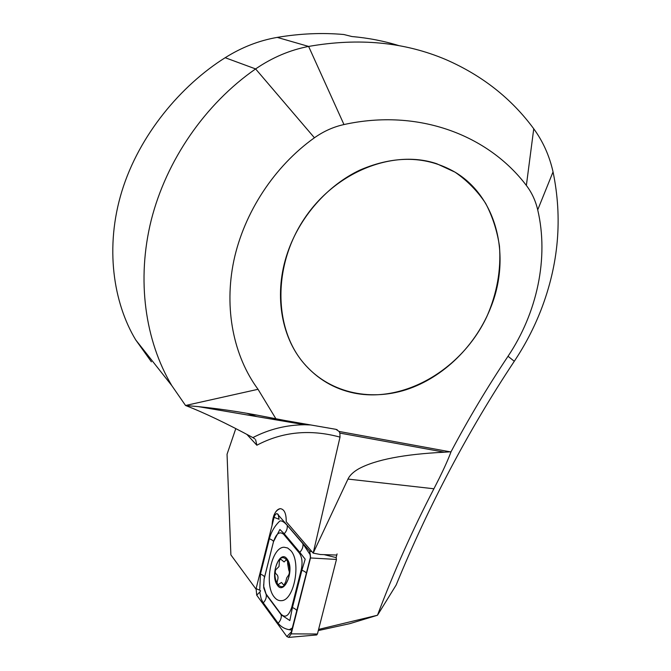 <?xml version="1.0" encoding="UTF-8"?>
<svg xmlns="http://www.w3.org/2000/svg" width="671" height="671" viewBox="0 0 671 671"><rect width="100%" height="100%" fill="white"/><g stroke="black" fill="none" stroke-linecap="round" stroke-linejoin="round"><path stroke-width="1.01" d="M311.57 551.243L286.223 521.702C286.299 513.558 284.328 509.214 280.319 508.66C277.601 508.979 275.362 511.487 273.6 516.167L272.074 525.334C272.669 515.68 275.412 510.119 280.319 508.66C284.328 509.214 286.299 513.558 286.223 521.702L313.181 553.13L347.972 479.077C349.776 475.286 353.416 471.822 358.91 468.702C375.668 459.694 404.177 454.192 444.437 452.204L451.038 451.751C448.547 458.545 444.596 467.435 439.178 478.406L433.911 488.773C412.69 529.553 393.885 571.709 377.488 615.24L318.599 629.415M287.624 252.514C299.82 216.741 327.482 185.313 360.151 169.973C394.942 155.093 426.563 155.823 455.005 172.145C497.127 197.19 510.941 256.247 491.214 306.286C476.293 345.263 443.623 377.513 406.198 389.7C368.815 401.694 328.362 392.325 303.644 363.095C280.755 336.297 273.667 292.967 287.624 252.514M254.905 438.935L252.883 437.593C226.379 423.326 203.925 412.623 185.548 405.494L171.818 385.64C145.087 340.709 136.347 280.084 151.227 220.155C166.374 160.319 205.108 103.988 255.609 68.928C272.275 57.513 289.939 50.015 308.618 46.433C358.809 37.635 404.613 42.038 446.03 59.652C482.29 75.521 511.528 98.57 533.747 128.782C543.015 141.472 549.448 155.84 553.047 171.885C562.65 218.276 558.649 264.299 541.027 309.943C533.973 328.027 525.058 345.137 514.288 361.275L508.031 356.259C487.196 387.494 468.199 419.325 451.038 451.751M313.181 553.13L320.428 554.514L336.775 555.051L336.146 557.534L337.068 553.927M318.306 630.564L349.776 623.661L377.488 615.24L396.158 585.011C428.803 505.338 468.182 430.765 514.288 361.275M255.986 589.088L230.883 554.892L227.05 454.242L235.789 428.618M533.747 128.782L526.366 185.456C488.303 135.156 418.57 108.148 343.971 124.554L308.618 46.433L277.232 37.391C300.029 33.55 322.231 32.585 343.829 34.515L351.931 36.536C368.312 37.97 384.022 41.015 399.069 45.678M343.971 124.554C333.537 126.836 323.69 131.248 314.422 137.781C274.263 166.391 244.101 212.581 233.844 260.616C223.779 308.727 233.617 356.259 258.033 389.297L275.999 418.939L335.861 429.314L339.115 431.453L339.87 433.089L340.012 437.123C310.111 428.987 282.39 431.696 256.85 445.225L246.853 434.38M526.366 185.456C531.768 192.518 535.55 200.654 537.714 209.855C549.029 257.983 537.094 312.954 508.031 356.259M277.232 37.391C258.972 40.562 241.627 47.339 225.179 57.714C181.036 85.402 139.224 134.955 121.921 191.134C104.609 247.322 113.441 302.973 135.727 339.912L151.394 361.82M313.206 553.047L340.012 437.123M258.033 389.297L185.548 405.494L198.264 406.618C223.602 409.159 249.52 413.269 275.999 418.939M255.626 439.715L256.85 445.225M436.779 163.749C393.063 148.878 335.206 171.826 304.064 219.098C272.694 266.228 273.885 328.228 303.644 363.095C317.266 378.939 334.091 388.937 354.112 393.08C404.831 403.288 462.336 368.924 486.886 316.469C496.951 293.521 501.153 270.128 499.484 246.282C497.186 230.899 492.564 216.574 485.611 203.305C477.375 190.925 467.175 180.533 455.005 172.145L436.779 163.749M289.344 629.658L292.397 627.972M274.103 596.855C276.192 599.597 278.591 600.872 281.292 600.671C294.158 600.855 301.48 561.778 290.736 550.564L287.607 547.981L284.135 547.251C271.411 546.966 263.787 584.516 274.103 596.855M301.229 569.931C302.764 562.675 302.093 557.005 299.232 552.904L283.665 534.317C279.581 530.971 276.167 533.504 273.441 541.916L264.089 579.132L263.695 586.37L266.093 594.028L281.065 614.175C285.276 618.251 288.832 615.936 291.751 607.238L301.229 569.931L301.9 570.207L305.188 559.211L299.794 552.325L299.232 552.904M310.564 556.771L291.801 630.01C285.963 629.608 281.409 627.351 278.138 623.233L262.831 602.239L261.12 598.691L260.046 593.701L259.912 591.897L260.616 590.874L259.744 590.203L260.457 574.066L269.373 538.738C271.361 531.608 274.85 525.712 279.841 521.023C281.686 520.478 284.143 521.921 287.213 525.359L302.906 543.72L310.346 555.001L310.497 557.962L309.658 551.101L277.081 513.625C275.789 513.676 274.791 514.909 274.087 517.341L256.096 588.635L256.716 595.185L286.861 636.544L288.731 637.4L291.197 633.86L310.497 557.962L336.465 559.438L336.146 557.534M316.62 634.959L317.425 634.011L336.465 559.438M291.801 630.01L291.399 631.839L286.861 636.544M263.619 584.667L263.77 587.997L266.211 594.64L281.191 614.804L289.855 620.549L292.413 607.523L291.751 607.238M302.906 543.72C303.326 546.748 302.294 549.616 299.794 552.325L284.219 533.755L279.899 529.478L273.474 541.732L264.24 578.385M263.619 584.617L263.695 586.37M279.455 560.419L279.01 566.55L275.672 569.88C274.976 571.885 275.236 573.336 276.435 574.217C278.104 575.542 278.448 577.681 277.45 580.658C276.813 582.889 277.106 584.164 278.348 584.491L281.493 582.453L283.925 585.288L285.771 581.648L286.71 577.89L288.22 575.684C289.495 573.873 289.671 571.994 288.748 570.048L287.633 563.565C287.733 561.3 287.289 560.017 286.307 559.723L284.11 561.937L280.671 559.136L279.455 560.419M277.106 584.802C284.11 596.544 295.064 569.503 287.322 559.354C280.176 548.257 269.7 574.569 277.106 584.802M287.7 580.23C294.292 564.722 282.659 548.224 276.813 564.168C270.346 579.09 281.535 596.259 287.7 580.23M284.714 420.449L261.287 415.945M433.911 488.773L347.972 479.077M450.149 451.826L339.115 431.453M314.422 137.781L255.609 68.928L225.179 57.714M444.437 452.204L339.87 433.089M252.883 437.593C269.172 429.205 286.425 424.919 304.651 424.743L310.447 424.902M553.047 171.885L537.714 209.855M336.221 557.618L324.085 554.64M311.923 551.654L309.658 551.101L310.346 555.001M317.425 634.011L291.197 633.86L291.399 631.839M259.912 591.897L256.716 595.185M259.744 590.203L256.096 588.635M278.13 514.229L279.077 519.279L274.087 517.341M296.918 611.197C296.884 610.073 295.383 608.849 292.413 607.523L301.9 570.207C304.886 571.474 306.421 572.606 306.479 573.613M278.138 623.233C280.621 620.532 281.635 617.723 281.191 614.804L281.065 614.175M263.275 602.868C265.674 600.243 266.655 597.5 266.211 594.64L266.093 594.028M260.457 574.066C263.2 575.265 264.55 576.347 264.491 577.303L264.449 577.505M269.373 538.738C272.149 539.887 273.516 540.885 273.474 541.732L273.441 541.916M287.213 525.359C287.633 528.329 286.634 531.122 284.219 533.755L283.665 534.317M246.853 413.286L256.876 416.607M292.967 422.755L299.316 422.973M171.818 385.64L135.727 339.912M198.264 406.618L304.651 424.743L310.782 424.961M337.203 429.742L335.534 429.255M316.754 634.951L288.731 637.4"/></g></svg>
